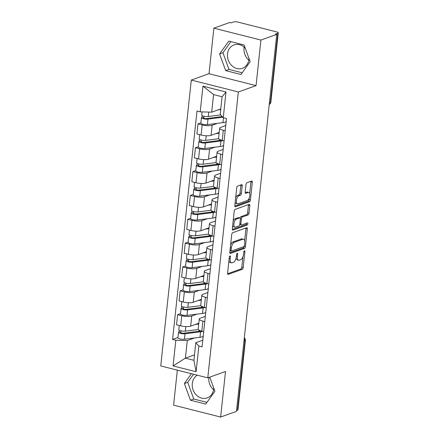 <?xml version="1.0" encoding="UTF-8"?>
<svg xmlns="http://www.w3.org/2000/svg" width="439" height="439" viewBox="0 0 439 439"><rect width="100%" height="100%" fill="white"/><g stroke="black" fill="none" stroke-linecap="round" stroke-linejoin="round"><path stroke-width="0.66" d="M229.959 255.959A1.097 0.505 104.2 0 0 229.301 257.205L227.594 273.146A1.564 0.719 104.2 0 0 227.989 274.386A1.564 0.719 104.2 0 0 228.214 274.37L242.257 269.337A1.564 0.719 104.2 0 0 243.195 267.554L244.896 251.613A1.097 0.505 104.2 0 0 244.622 250.746A1.097 0.505 104.2 0 0 244.463 250.757A1.097 0.505 104.2 0 0 243.804 252.002L243.585 254.066A5.005 2.305 104.2 0 1 240.577 259.762L239.409 260.184A5.005 2.305 104.2 0 1 238.69 260.234A5.005 2.305 104.2 0 1 237.422 256.277L237.647 254.214A1.097 0.505 104.2 0 0 237.367 253.347A1.097 0.505 104.2 0 0 237.208 253.358A1.097 0.505 104.2 0 0 236.555 254.604L236.33 256.667A5.005 2.305 104.2 0 1 233.323 262.363L232.154 262.78A5.005 2.305 104.2 0 1 231.435 262.835A5.005 2.305 104.2 0 1 230.168 258.873L230.393 256.81A1.097 0.505 104.2 0 0 230.113 255.948A1.097 0.505 104.2 0 0 229.959 255.959M213.573 389.717A12.429 10.541 70.3 0 1 208.821 377.573A12.429 10.541 70.3 0 1 208.832 377.469M213.749 388.016A12.429 10.541 70.3 0 1 213.683 388.91A12.429 10.541 70.3 0 1 207.181 397.904A12.429 10.541 70.3 0 1 192.287 383.494A12.429 10.541 70.3 0 1 197.309 375.197M248.792 60.121A12.429 10.541 70.3 0 1 244.04 47.977A12.429 10.541 70.3 0 1 244.155 47.171M248.973 58.42A12.429 10.541 70.3 0 1 248.908 59.314A12.429 10.541 70.3 0 1 242.405 68.308A12.429 10.541 70.3 0 1 227.512 53.898A12.429 10.541 70.3 0 1 234.014 44.91A12.429 10.541 70.3 0 1 245.286 48.279M242.213 185.867A1.564 0.719 104.2 0 0 241.812 184.632A1.564 0.719 104.2 0 0 241.593 184.649L237.653 186.059A1.564 0.719 104.2 0 0 236.709 187.843L234.821 205.545A1.564 0.719 104.2 0 0 235.216 206.785A1.564 0.719 104.2 0 0 235.441 206.769L249.478 201.737A1.564 0.719 104.2 0 0 250.422 199.954L252.31 182.251A1.564 0.719 104.2 0 0 251.915 181.011A1.564 0.719 104.2 0 0 251.69 181.027L246.932 182.734A1.564 0.719 104.2 0 0 245.994 184.512L245.181 192.09A1.564 0.719 104.2 0 0 245.582 193.325A1.564 0.719 104.2 0 0 245.802 193.314L248.161 192.469A4.181 1.926 104.2 0 1 248.759 192.425A4.181 1.926 104.2 0 1 249.731 196.343A4.181 1.926 104.2 0 1 247.305 200.497L238.064 203.806A4.181 1.926 104.2 0 1 237.466 203.85A4.181 1.926 104.2 0 1 236.489 199.932A4.181 1.926 104.2 0 1 238.92 195.778L240.462 195.229A1.564 0.719 104.2 0 0 241.401 193.445L242.213 185.867L240.841 185.521A1.564 0.719 104.2 0 0 240.835 184.918M238.333 91.97L256.052 85.621L260.925 40.064L276.735 34.396L236.451 411.381L220.636 417.05L225.503 371.493L207.784 377.847L238.333 91.97L191.294 80.063L160.745 365.939L207.784 377.847M232.665 232.725A1.564 0.719 104.2 0 0 231.726 234.508L229.833 252.216A1.564 0.719 104.2 0 0 230.228 253.451A1.564 0.719 104.2 0 0 230.453 253.435L244.49 248.403A1.564 0.719 104.2 0 0 245.434 246.625L247.322 228.917A1.564 0.719 104.2 0 0 246.927 227.682A1.564 0.719 104.2 0 0 246.707 227.693L232.665 232.725M232.324 228.878L234.217 211.175A1.564 0.719 104.2 0 1 235.156 209.392L249.198 204.36A1.564 0.719 104.2 0 1 249.423 204.344A1.564 0.719 104.2 0 1 249.818 205.584L249.006 213.162A1.564 0.719 104.2 0 1 248.068 214.94L242.372 216.981A1.564 0.719 104.2 0 0 241.434 218.759L240.896 223.786A1.564 0.719 104.2 0 0 241.291 225.026A1.564 0.719 104.2 0 0 241.516 225.009L247.442 222.886A1.097 0.505 104.2 0 1 247.601 222.875A1.097 0.505 104.2 0 1 247.854 223.895A1.097 0.505 104.2 0 1 247.217 224.987L232.944 230.102A1.564 0.719 104.2 0 1 232.719 230.118A1.564 0.719 104.2 0 1 232.324 228.878M209.452 377.244A12.429 10.541 70.3 0 1 210.061 377.875M260.925 40.064L213.886 28.156L229.701 22.488L231.073 22.833L233.537 21.95A3.188 0.834 6.1 0 1 237.867 22.076L276.674 31.899A3.188 0.834 6.1 0 1 278.255 32.81L270.852 102.062A3.188 0.834 -173.9 0 1 270.429 102.419L277.827 33.166A3.188 0.834 6.1 0 0 278.255 32.81M177.34 370.137L173.597 405.142L220.636 417.05M213.886 28.156L209.019 73.708L191.294 80.063M276.735 34.396L275.363 34.05L277.827 33.166M243.941 341.257L244.94 340.9A3.188 0.834 -173.9 0 0 245.368 340.543L237.965 409.796A3.188 0.834 -173.9 0 1 237.543 410.152L244.94 340.9A3.188 2.705 -109.7 0 0 244.254 338.365M236.544 410.509L237.543 410.152M204.783 321.567L202.906 321.09A7.331 1.926 -173.9 0 1 199.273 319.005L198.198 329.091A7.331 1.926 6.1 0 0 201.83 331.182L203.701 331.659M197.056 314.132L191.75 316.031A7.331 1.926 -173.9 0 1 181.79 315.745L180.709 325.837A7.331 1.926 6.1 0 0 190.674 326.122L198.823 323.203M180.709 325.837L176.527 324.778L177.603 314.686L180.506 313.649M199.273 319.005A7.331 1.926 -173.9 0 1 200.255 318.187L205.337 316.365M181.79 315.745L177.603 314.686M207.329 297.719L205.457 297.247A7.331 1.926 -173.9 0 1 201.825 295.156L200.744 305.248A7.331 1.926 6.1 0 0 204.376 307.333L206.253 307.81M183.052 289.8L180.155 290.837L179.074 300.929L183.261 301.988A7.331 1.926 6.1 0 0 193.22 302.273L201.375 299.354M201.825 295.156A7.331 1.926 -173.9 0 1 202.802 294.339L207.888 292.517M199.602 290.283L194.301 292.182A7.331 1.926 -173.9 0 1 184.336 291.897L180.155 290.837M209.88 273.87L208.004 273.398A7.331 1.926 -173.9 0 1 204.371 271.307L203.295 281.399A7.331 1.926 6.1 0 0 206.923 283.484L208.799 283.962M185.604 265.952L182.701 266.989L181.625 277.08L185.807 278.139A7.331 1.926 6.1 0 0 195.772 278.425L203.921 275.505M204.371 271.307A7.331 1.926 -173.9 0 1 205.353 270.49L210.435 268.668M202.154 266.435L196.848 268.339A7.331 1.926 -173.9 0 1 186.888 268.048L182.701 266.989M212.427 250.021L210.55 249.55A7.331 1.926 -173.9 0 1 206.917 247.459L205.842 257.55A7.331 1.926 6.1 0 0 209.474 259.636L211.351 260.113M188.15 242.103L185.253 243.14L184.171 253.232L188.353 254.291A7.331 1.926 6.1 0 0 198.318 254.576L206.473 251.657M206.917 247.459A7.331 1.926 -173.9 0 1 207.899 246.641L212.986 244.819M204.7 242.586L199.399 244.49A7.331 1.926 -173.9 0 1 189.434 244.199L185.253 243.14M214.978 226.173L213.102 225.701A7.331 1.926 -173.9 0 1 209.469 223.61L208.388 233.702A7.331 1.926 6.1 0 0 212.021 235.787L213.897 236.264M190.702 218.254L187.799 219.291L186.723 229.383L190.905 230.442A7.331 1.926 6.1 0 0 200.87 230.727L209.019 227.808M209.469 223.61A7.331 1.926 -173.9 0 1 210.446 222.792L215.533 220.971M207.252 218.737L201.945 220.641A7.331 1.926 -173.9 0 1 191.98 220.351L187.799 219.291M217.524 202.324L215.648 201.852A7.331 1.926 -173.9 0 1 212.015 199.761L210.939 209.853A7.331 1.926 6.1 0 0 214.572 211.938L216.449 212.416M193.248 194.406L190.35 195.443L189.269 205.534L193.451 206.593A7.331 1.926 6.1 0 0 203.416 206.879L211.571 203.959M212.015 199.761A7.331 1.926 -173.9 0 1 212.997 198.944L218.079 197.122M209.798 194.889L204.497 196.793A7.331 1.926 -173.9 0 1 194.532 196.502L190.35 195.443M220.076 178.475L218.199 178.004A7.331 1.926 -173.9 0 1 214.567 175.913L213.486 186.004A7.331 1.926 6.1 0 0 217.118 188.09L218.995 188.567M195.799 170.557L192.897 171.6L191.821 181.686L196.003 182.745A7.331 1.926 6.1 0 0 205.962 183.03L214.117 180.111M214.567 175.913A7.331 1.926 -173.9 0 1 215.544 175.095L220.63 173.273M212.35 171.04L207.043 172.944A7.331 1.926 -173.9 0 1 197.078 172.653L192.897 171.6M222.622 154.627L220.746 154.155A7.331 1.926 -173.9 0 1 217.113 152.064L216.037 162.156A7.331 1.926 6.1 0 0 219.67 164.246L221.547 164.718M198.346 146.708L195.448 147.751L194.367 157.837L198.549 158.896A7.331 1.926 6.1 0 0 208.514 159.181L216.668 156.262M217.113 152.064A7.331 1.926 -173.9 0 1 218.095 151.246L223.177 149.425M214.896 147.191L209.59 149.095A7.331 1.926 -173.9 0 1 199.63 148.81L195.448 147.751M225.169 130.778L223.297 130.306A7.331 1.926 -173.9 0 1 219.665 128.215L218.584 138.307A7.331 1.926 6.1 0 0 222.216 140.398L224.093 140.87M200.897 122.86L197.994 123.902L196.919 133.988L201.1 135.047A7.331 1.926 6.1 0 0 211.06 135.338L219.215 132.413M219.665 128.215A7.331 1.926 -173.9 0 1 220.641 127.398L225.728 125.576M217.442 123.343L212.141 125.247A7.331 1.926 -173.9 0 1 202.176 124.961L197.994 123.902M194.504 337.981L187.294 340.565L185.417 358.147L193.917 360.298L195.799 342.716L202.791 340.214M194.499 354.893L185.417 358.147L173.07 365.917L175.814 340.236L187.294 340.565M195.799 342.716L198.856 346.069L196.107 371.751L173.07 365.917M200.222 111.841L202.966 86.159L226.008 91.992L223.264 117.674L220.208 114.321L222.085 96.745L213.584 94.588L211.702 112.17L200.222 111.841L197.001 111.023L172.593 339.418L175.814 340.236M198.856 346.069L202.077 346.881L226.486 118.492L223.264 117.674M191.431 373.704L184.369 383.532L190.433 400.22L205.71 404.089L214.929 391.27L209.787 377.123M256.052 85.621L209.019 73.708M228.807 41.118L219.593 53.937L225.657 70.624L240.934 74.493L250.153 61.674L244.089 44.987L228.807 41.118M211.702 112.17L220.784 108.916M177.96 337.498L172.593 339.418M196.107 371.751L193.917 360.298M222.085 96.745L226.008 91.992M213.584 94.588L202.966 86.159M193.528 374.237L187.705 382.336L193.769 399.024L206.956 402.36M187.705 382.336L184.369 383.532M193.769 399.024L190.433 400.22M230.903 41.65L222.93 52.74L228.993 69.428L242.18 72.764M222.93 52.74L219.593 53.937M228.993 69.428L225.657 70.624M228.9 260.92A5.005 2.305 104.2 0 0 230.069 262.484L231.435 262.835M236.094 258.022A5.005 2.305 104.2 0 0 237.318 259.883L238.69 260.234M227.6 273.749L240.885 268.986A1.564 0.719 104.2 0 0 241.823 267.208L242.943 256.722M244.644 240.797L245.955 228.571A1.564 0.719 104.2 0 0 245.95 227.967M229.838 252.815L243.118 248.057A1.564 0.719 104.2 0 0 244.029 246.498M231.101 250.17A1.097 0.505 104.2 0 0 231.375 251.037A1.097 0.505 104.2 0 0 231.534 251.026L243.859 246.608A1.097 0.505 104.2 0 0 244.518 245.363L244.748 243.19A5.005 2.305 104.2 0 0 243.48 239.233A5.005 2.305 104.2 0 0 242.767 239.282L234.344 242.301A5.005 2.305 104.2 0 0 231.331 247.997L231.101 250.17L230.08 249.912M229.992 250.685A1.097 0.505 104.2 0 0 230.009 250.691L231.375 251.037M243.48 239.233L242.108 238.882A5.005 2.305 104.2 0 0 241.395 238.931L242.767 239.282M230.601 244.989A5.005 2.305 104.2 0 1 232.972 241.955L241.395 238.931M240.128 218.029A1.564 0.719 104.2 0 1 241 216.636L246.696 214.594A1.564 0.719 104.2 0 0 247.634 212.811L248.447 205.232A1.564 0.719 104.2 0 0 248.441 204.634M239.738 224.565A1.564 0.719 104.2 0 0 239.919 224.675L241.291 225.026M232.33 229.482L245.845 224.636A1.097 0.505 104.2 0 0 246.515 223.215M236.467 219.099A4.181 1.926 104.2 0 0 234.036 223.253A4.181 1.926 104.2 0 0 235.008 227.166A4.181 1.926 104.2 0 0 235.606 227.128L238.865 225.959A1.564 0.719 104.2 0 0 239.804 224.181L240.342 219.154A1.564 0.719 104.2 0 0 239.946 217.914A1.564 0.719 104.2 0 0 239.721 217.931L236.467 219.099L235.095 218.754A4.181 1.926 104.2 0 0 233.142 221.218M232.681 225.569A4.181 1.926 104.2 0 0 233.636 226.82L235.008 227.166M239.946 217.914L238.575 217.568A1.564 0.719 104.2 0 0 238.35 217.585L239.721 217.931M235.095 218.754L238.35 217.585M235.65 197.769A4.181 1.926 104.2 0 1 237.548 195.432L239.09 194.878A1.564 0.719 104.2 0 0 240.029 193.1L240.841 185.521M235.161 202.352A4.181 1.926 104.2 0 0 236.094 203.504L237.466 203.85M248.759 192.425L247.387 192.079A4.181 1.926 104.2 0 0 246.789 192.117L248.161 192.469M245.187 192.694L246.789 192.117M249.692 193.577L250.938 181.9A1.564 0.719 104.2 0 0 250.938 181.296M234.821 206.149L248.106 201.386A1.564 0.719 104.2 0 0 249.05 199.608L249.204 198.154M198.423 323.345L198.818 323.296M198.313 329.508L185.324 331.149A3.984 1.048 -173.9 0 1 181.044 330.869A3.984 1.048 -173.9 0 1 178.794 329.667L179.244 325.464M198.735 324.026L195.328 324.454M200.821 330.896A7.49 1.965 -173.9 0 1 199.246 331.236L183.711 333.196A1.91 0.499 -173.9 0 1 181.653 333.064A1.91 0.499 -173.9 0 1 180.577 332.488A1.91 0.499 -173.9 0 1 180.83 332.274L180.983 330.858M199.745 330.496L198.088 331.379M202.549 331.363A9.559 2.508 -173.9 0 1 200.579 331.785L185.044 333.744A3.984 1.048 -173.9 0 1 180.764 333.47A3.984 1.048 -173.9 0 1 178.514 332.268A3.984 1.048 -173.9 0 1 179.046 331.824L179.222 330.216M203.235 336.065A9.559 2.508 -173.9 0 1 199.992 337.289L184.457 339.248A3.984 1.048 -173.9 0 1 180.177 338.974A3.984 1.048 -173.9 0 1 177.927 337.772L178.514 332.268M200.491 330.995L199.712 330.797M180.78 332.751L180.83 332.274L179.046 331.824M200.969 299.497L201.364 299.447M200.859 305.659L187.87 307.3A3.984 1.048 -173.9 0 1 183.59 307.02A3.984 1.048 -173.9 0 1 181.34 305.818L181.79 301.615M201.287 300.177L197.874 300.605M203.367 307.048A7.49 1.965 -173.9 0 1 201.792 307.388L186.257 309.347A1.91 0.499 -173.9 0 1 184.204 309.215A1.91 0.499 -173.9 0 1 183.123 308.639A1.91 0.499 -173.9 0 1 183.381 308.425L183.529 307.009M202.291 306.647L200.639 307.53M205.101 307.519A9.559 2.508 -173.9 0 1 203.131 307.937L187.596 309.896A3.984 1.048 -173.9 0 1 183.315 309.621A3.984 1.048 -173.9 0 1 181.066 308.419A3.984 1.048 -173.9 0 1 181.598 307.975L181.768 306.367M205.781 312.217A9.559 2.508 -173.9 0 1 202.538 313.441L187.003 315.4A3.984 1.048 -173.9 0 1 182.723 315.125A3.984 1.048 -173.9 0 1 180.478 313.923L181.066 308.419M203.043 307.146L202.264 306.949M183.326 308.902L183.381 308.425L181.598 307.975M203.515 275.648L203.91 275.599M203.411 281.811L190.422 283.451A3.984 1.048 -173.9 0 1 186.141 283.171A3.984 1.048 -173.9 0 1 183.892 281.97L184.342 277.766M203.833 276.329L200.425 276.757M205.918 283.199A7.49 1.965 -173.9 0 1 204.344 283.539L188.808 285.498A1.91 0.499 -173.9 0 1 186.751 285.366A1.91 0.499 -173.9 0 1 185.675 284.79A1.91 0.499 -173.9 0 1 185.927 284.576L186.081 283.16M204.843 282.798L203.186 283.682M207.647 283.671A9.559 2.508 -173.9 0 1 205.677 284.088L190.142 286.047A3.984 1.048 -173.9 0 1 185.862 285.773A3.984 1.048 -173.9 0 1 183.612 284.571A3.984 1.048 -173.9 0 1 184.144 284.126L184.32 282.518M208.327 288.368A9.559 2.508 -173.9 0 1 205.09 289.592L189.555 291.551A3.984 1.048 -173.9 0 1 185.274 291.276A3.984 1.048 -173.9 0 1 183.025 290.075L183.612 284.571M205.589 283.298L204.81 283.1M185.878 285.054L185.927 284.576L184.144 284.126M206.067 251.799L206.462 251.75M205.957 257.962L192.968 259.603A3.984 1.048 -173.9 0 1 188.688 259.323A3.984 1.048 -173.9 0 1 186.438 258.121L186.888 253.918M206.385 252.48L202.972 252.908M208.465 259.35A7.49 1.965 -173.9 0 1 206.89 259.69L191.355 261.649A1.91 0.499 -173.9 0 1 189.302 261.518A1.91 0.499 -173.9 0 1 188.221 260.942A1.91 0.499 -173.9 0 1 188.479 260.728L188.627 259.312M207.389 258.95L205.737 259.833M210.199 259.822A9.559 2.508 -173.9 0 1 208.223 260.239L192.688 262.204A3.984 1.048 -173.9 0 1 188.408 261.924A3.984 1.048 -173.9 0 1 186.163 260.722A3.984 1.048 -173.9 0 1 186.696 260.278L186.866 258.67M210.879 264.519A9.559 2.508 -173.9 0 1 207.636 265.743L192.101 267.702A3.984 1.048 -173.9 0 1 187.821 267.428A3.984 1.048 -173.9 0 1 185.576 266.226L186.163 260.722M208.141 259.449L207.356 259.251M188.424 261.205L188.479 260.728L186.696 260.278M208.613 227.951L209.008 227.901M208.509 234.113L195.514 235.754A3.984 1.048 -173.9 0 1 191.234 235.474A3.984 1.048 -173.9 0 1 188.989 234.272L189.439 230.069M208.931 228.631L205.523 229.059M211.016 235.502A7.49 1.965 -173.9 0 1 209.441 235.842L193.906 237.806A1.91 0.499 -173.9 0 1 191.848 237.669A1.91 0.499 -173.9 0 1 190.767 237.093A1.91 0.499 -173.9 0 1 191.025 236.879L191.179 235.463M209.941 235.101L208.284 235.984M212.745 235.973A9.559 2.508 -173.9 0 1 210.775 236.391L195.24 238.355A3.984 1.048 -173.9 0 1 190.96 238.075A3.984 1.048 -173.9 0 1 188.71 236.873A3.984 1.048 -173.9 0 1 189.242 236.429L189.412 234.821M213.425 240.671A9.559 2.508 -173.9 0 1 210.188 241.894L194.653 243.859A3.984 1.048 -173.9 0 1 190.372 243.579A3.984 1.048 -173.9 0 1 188.122 242.377L188.71 236.873M210.687 235.606L209.908 235.403M190.976 237.356L191.025 236.879L189.242 236.429M211.164 204.102L211.56 204.053M211.055 210.265L198.066 211.905A3.984 1.048 -173.9 0 1 193.786 211.625A3.984 1.048 -173.9 0 1 191.536 210.429L191.986 206.22M211.483 204.783L208.07 205.211M213.563 211.653A7.49 1.965 -173.9 0 1 211.988 211.993L196.452 213.958A1.91 0.499 -173.9 0 1 194.4 213.82A1.91 0.499 -173.9 0 1 193.319 213.244A1.91 0.499 -173.9 0 1 193.572 213.03L193.725 211.614M212.487 211.252L210.835 212.141M215.291 212.125A9.559 2.508 -173.9 0 1 213.321 212.542L197.786 214.506A3.984 1.048 -173.9 0 1 193.506 214.227A3.984 1.048 -173.9 0 1 191.261 213.025A3.984 1.048 -173.9 0 1 191.794 212.58L191.964 210.972M215.977 216.822A9.559 2.508 -173.9 0 1 212.734 218.046L197.199 220.01A3.984 1.048 -173.9 0 1 192.919 219.73A3.984 1.048 -173.9 0 1 190.669 218.529L191.261 213.025M213.239 211.757L212.454 211.56M193.522 213.508L193.572 213.03L191.794 212.58M213.711 180.253L214.106 180.204M213.601 186.416L200.612 188.057A3.984 1.048 -173.9 0 1 196.332 187.777A3.984 1.048 -173.9 0 1 194.087 186.58L194.537 182.372M214.029 180.934L210.621 181.362M216.114 187.804A7.49 1.965 -173.9 0 1 214.534 188.144L198.999 190.109A1.91 0.499 -173.9 0 1 196.946 189.972A1.91 0.499 -173.9 0 1 195.865 189.396A1.91 0.499 -173.9 0 1 196.123 189.182L196.277 187.766M215.039 187.404L213.381 188.293M217.843 188.276A9.559 2.508 -173.9 0 1 215.873 188.693L200.338 190.658A3.984 1.048 -173.9 0 1 196.057 190.378A3.984 1.048 -173.9 0 1 193.808 189.176A3.984 1.048 -173.9 0 1 194.34 188.732L194.51 187.124M218.523 192.973A9.559 2.508 -173.9 0 1 215.286 194.197L199.75 196.162A3.984 1.048 -173.9 0 1 195.47 195.882A3.984 1.048 -173.9 0 1 193.22 194.68L193.808 189.176M215.785 187.908L215.006 187.711M196.074 189.659L196.123 189.182L194.34 188.732M216.262 156.405L216.657 156.355M216.153 162.567L203.164 164.208A3.984 1.048 -173.9 0 1 198.883 163.934A3.984 1.048 -173.9 0 1 196.634 162.732L197.084 158.528M216.581 157.085L213.167 157.513M218.66 163.956A7.49 1.965 -173.9 0 1 217.085 164.296L201.55 166.26A1.91 0.499 -173.9 0 1 199.493 166.123A1.91 0.499 -173.9 0 1 198.417 165.547A1.91 0.499 -173.9 0 1 198.669 165.333L198.823 163.917M217.585 163.555L215.928 164.444M220.389 164.427A9.559 2.508 -173.9 0 1 218.419 164.844L202.884 166.809A3.984 1.048 -173.9 0 1 198.604 166.529A3.984 1.048 -173.9 0 1 196.354 165.327A3.984 1.048 -173.9 0 1 196.891 164.883L197.062 163.275M221.075 169.125A9.559 2.508 -173.9 0 1 217.832 170.348L202.297 172.313A3.984 1.048 -173.9 0 1 198.016 172.033A3.984 1.048 -173.9 0 1 195.767 170.831L196.354 165.327M218.337 164.06L217.552 163.862M198.62 165.81L198.669 165.333L196.891 164.883M218.809 132.562L219.204 132.507M218.699 138.719L205.71 140.359A3.984 1.048 -173.9 0 1 201.43 140.085A3.984 1.048 -173.9 0 1 199.185 138.883L199.63 134.68M219.127 133.237L215.719 133.67M221.212 140.107A7.49 1.965 -173.9 0 1 219.632 140.447L204.097 142.412A1.91 0.499 -173.9 0 1 202.044 142.274A1.91 0.499 -173.9 0 1 200.963 141.698A1.91 0.499 -173.9 0 1 201.221 141.484L201.369 140.068M220.137 139.706L218.479 140.595M222.941 140.579A9.559 2.508 -173.9 0 1 220.971 140.996L205.436 142.96A3.984 1.048 -173.9 0 1 201.155 142.68A3.984 1.048 -173.9 0 1 198.905 141.479A3.984 1.048 -173.9 0 1 199.438 141.034L199.608 139.426M223.621 145.276A9.559 2.508 -173.9 0 1 220.383 146.5L204.843 148.464A3.984 1.048 -173.9 0 1 200.563 148.184A3.984 1.048 -173.9 0 1 198.318 146.983L198.905 141.479M220.883 140.211L220.104 140.014M201.172 141.962L201.221 141.484L199.438 141.034M220.762 114.93L208.262 116.511A3.984 1.048 -173.9 0 1 203.981 116.236A3.984 1.048 -173.9 0 1 201.731 115.034L202.066 111.896M220.718 109.509L218.265 109.821M222.271 116.587A7.49 1.965 -173.9 0 1 222.183 116.598L206.648 118.563A1.91 0.499 -173.9 0 1 204.59 118.431A1.91 0.499 -173.9 0 1 203.515 117.85A1.91 0.499 -173.9 0 1 203.767 117.641L203.921 116.22M222.074 116.368L221.026 116.747M226.173 121.427A9.559 2.508 -173.9 0 1 222.93 122.651L207.395 124.616A3.984 1.048 -173.9 0 1 203.114 124.336A3.984 1.048 -173.9 0 1 200.864 123.134L201.452 117.63A3.984 1.048 -173.9 0 1 201.984 117.186L202.159 115.578M222.858 117.229L207.982 119.112A3.984 1.048 -173.9 0 1 203.701 118.832A3.984 1.048 -173.9 0 1 201.452 117.63M203.718 118.113L203.767 117.641L201.984 117.186M199.63 148.81L198.549 158.896M197.078 172.653L196.003 182.745M194.532 196.502L193.451 206.593M191.98 220.351L190.905 230.442M189.434 244.199L188.353 254.291M186.888 268.048L185.807 278.139M184.336 291.897L183.261 301.988M202.176 124.961L201.1 135.047M212.141 125.247L211.06 135.338M209.59 149.095L208.514 159.181M220.746 154.155L219.67 164.246M207.043 172.944L205.962 183.03M218.199 178.004L217.118 188.09M204.497 196.793L203.416 206.879M215.648 201.852L214.572 211.938M201.945 220.641L200.87 230.727M213.102 225.701L212.021 235.787M199.399 244.49L198.318 254.576M210.55 249.55L209.474 259.636M196.848 268.339L195.772 278.425M208.004 273.398L206.923 283.484M194.301 292.182L193.22 302.273M205.457 297.247L204.376 307.333M191.75 316.031L190.674 326.122M202.906 321.09L201.83 331.182M223.297 130.306L222.216 140.398M269.431 102.775L270.429 102.419A3.188 2.705 -109.7 0 1 269.244 104.477M229.147 258.615L230.168 258.873M236.709 253.978L237.647 254.214M236.401 256.014L237.422 256.277M243.963 251.377L244.896 251.613M241.823 267.208L243.195 267.554M240.885 268.986L242.257 269.337M227.803 274.265L228.214 274.37M229.46 256.574L230.393 256.81M245.955 228.571L247.322 228.917M244.188 246.306L245.434 246.625M243.118 248.057L244.49 248.403M230.036 253.33L230.453 253.435M232.972 241.955L234.344 242.301M230.31 247.739L231.331 247.997M248.447 205.232L249.818 205.584M247.634 212.811L249.006 213.162M246.696 214.594L248.068 214.94M241 216.636L242.372 216.981M240.325 218.479L241.434 218.759M239.875 223.528L240.896 223.786M245.845 224.636L247.217 224.987M232.533 229.998L232.944 230.102M240.029 193.1L241.401 193.445M239.09 194.878L240.462 195.229M237.548 195.432L238.92 195.778M245.39 193.209L245.802 193.314M250.938 181.9L252.31 182.251M249.05 199.608L250.422 199.954M248.106 201.386L249.478 201.737M235.024 206.665L235.441 206.769M185.324 331.149L185.812 326.567M199.992 337.289L200.579 331.785M184.457 339.248L185.044 333.744M187.87 307.3L188.358 302.718M202.538 313.441L203.131 307.937M187.003 315.4L187.596 309.896M190.422 283.451L190.91 278.869M205.09 289.592L205.677 284.088M189.555 291.551L190.142 286.047M192.968 259.603L193.456 255.021M207.636 265.743L208.223 260.239M192.101 267.702L192.688 262.204M195.514 235.754L196.008 231.172M210.188 241.894L210.775 236.391M194.653 243.859L195.24 238.355M198.066 211.905L198.554 207.323M212.734 218.046L213.321 212.542M197.199 220.01L197.786 214.506M200.612 188.057L201.106 183.475M215.286 194.197L215.873 188.693M199.75 196.162L200.338 190.658M203.164 164.208L203.652 159.626M217.832 170.348L218.419 164.844M202.297 172.313L202.884 166.809M205.71 140.359L206.198 135.777M220.383 146.5L220.971 140.996M204.843 148.464L205.436 142.96M208.262 116.511L208.734 112.088M222.93 122.651L223.456 117.723M207.395 124.616L207.982 119.112M269.244 104.498A3.188 3.188 0 0 0 270.852 102.062M245.368 340.543A3.188 3.188 0 0 0 244.309 337.816"/></g></svg>
